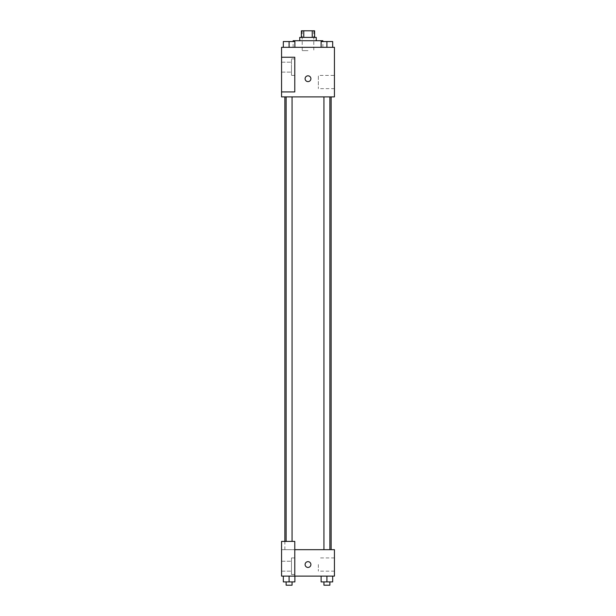 <?xml version="1.0" encoding="UTF-8"?>
<svg xmlns="http://www.w3.org/2000/svg" width="616" height="616" viewBox="0 0 616 616"><rect width="100%" height="100%" fill="white"/><g stroke="black" fill="none" stroke-linecap="round" stroke-linejoin="round"><path stroke-width="0.46" stroke-dasharray="3.08 2.31" d="M308 50.627L302.217 50.627L308 50.627M308 30.8L302.217 30.8L308 30.8M312.243 37.407L312.243 30.8L314.607 30.8L314.607 37.407L303.757 37.407L314.607 37.407M312.243 30.8L301.393 30.8L301.393 37.407L303.757 37.407L301.393 37.407M316.262 37.407L299.738 37.407M299.738 40.718L316.262 40.718L299.738 40.718M303.757 37.407L303.757 30.8M293.131 40.718L322.869 40.718M308 47.324L293.131 47.324L308 47.324M334.442 47.324L281.558 47.324L281.558 91.938L294.779 91.938L294.779 57.242L281.558 57.242L294.779 57.242L294.779 91.938L281.558 91.938L281.558 96.897L334.442 96.897L334.442 47.324M283.314 47.324L294.879 47.324L283.314 47.324L294.879 47.324L283.314 47.324L289.096 47.324L289.096 41.542L283.314 41.542L292.069 41.542L283.314 41.542L283.314 47.324L289.096 47.324L283.314 47.324L283.314 41.542L283.314 47.324L294.879 47.324L289.096 47.324L289.096 41.542L294.879 41.542L286.124 41.542L294.879 41.542L294.879 47.324L294.879 41.542M321.121 47.324L332.686 47.324L321.121 47.324L332.686 47.324L321.121 47.324L326.904 47.324L326.904 41.542L321.121 41.542L329.876 41.542L321.121 41.542L321.121 47.324L326.904 47.324L321.121 47.324L321.121 41.542L321.121 47.324L332.686 47.324L326.904 47.324L326.904 41.542L332.686 41.542L323.931 41.542L332.686 41.542L332.686 47.324L332.686 41.542M310.895 78.725A2.895 2.895 0 0 0 306.552 76.215A2.895 2.895 0 0 0 306.552 81.227A2.895 2.895 0 0 0 310.895 78.725A2.895 2.895 0 0 1 306.552 81.227A2.895 2.895 0 0 1 306.552 76.215A2.895 2.895 0 0 1 310.895 78.725M294.779 58.89L294.779 75.414L294.779 58.89L291.476 58.89L291.476 75.414L291.476 58.89L291.476 75.414L291.476 58.89L294.779 58.89L294.779 75.414L294.779 58.89M291.476 67.152L291.476 72.111L291.476 67.152M281.558 67.152L281.558 72.111L281.558 67.152M334.442 75.414L334.442 88.635L334.442 75.414L318.341 75.414L318.341 88.635L318.341 75.414M281.558 91.938L294.779 91.938L294.779 57.242L281.558 57.242M305.105 78.725A2.895 2.895 0 0 0 309.448 81.227A2.895 2.895 0 0 0 309.448 76.215A2.895 2.895 0 0 0 305.105 78.725M281.558 81.612L281.558 75.83L281.566 81.612M326.904 96.897L329.876 96.897L326.904 96.897M289.096 96.897L292.069 96.897L289.096 96.897M308 96.897L331.131 96.897L308 96.897M308 549.672L284.869 549.672L308 549.672M326.904 549.672L323.931 549.672L326.904 549.672M289.096 549.672L286.124 549.672L289.096 549.672M281.558 549.672L294.779 549.672L281.558 549.672L281.558 576.114L294.779 576.114L294.779 541.41L281.558 541.41L281.558 549.672M294.779 576.114L334.442 576.114L334.442 549.672L294.779 549.672L294.779 541.41L294.779 576.114L294.779 549.672M281.558 564.541L281.558 567.436L281.566 564.541M281.558 566.196L281.558 561.238L281.558 566.196M291.476 566.196L291.476 561.238L291.476 566.196M291.476 557.934L291.476 574.458L291.476 557.934L291.476 574.458L291.476 557.934L294.779 557.934L294.779 574.458L294.779 557.934L291.476 557.934M294.779 557.934L294.779 574.458L294.779 557.934M294.779 541.41L281.558 541.41L294.779 541.41M294.879 581.897L294.879 576.114L294.879 581.897L289.096 581.897L294.879 581.897L289.096 581.897L289.096 576.114L294.872 576.114L283.314 576.114L294.879 576.114L283.314 576.114L294.879 576.114L289.096 576.114L289.096 581.897L283.314 581.897L283.314 576.114L283.314 581.897L292.069 581.897L283.314 581.897L283.314 576.114M332.686 581.897L332.686 576.114L332.686 581.897L326.904 581.897L332.686 581.897L326.904 581.897L326.904 576.114L321.129 576.114L332.686 576.114L321.121 576.114L332.686 576.114L321.121 576.114L332.686 576.114L326.904 576.114L326.904 581.897L321.121 581.897L321.121 576.114L321.121 581.897L329.876 581.897L321.121 581.897L321.121 576.114M334.442 564.541L334.442 571.155L334.442 564.541M318.341 564.541L318.341 571.155L318.341 564.541M305.105 564.541A2.895 2.895 0 0 0 309.448 567.051A2.895 2.895 0 0 0 309.448 562.038A2.895 2.895 0 0 0 305.105 564.541M310.895 564.541A2.895 2.895 0 0 0 306.552 562.038A2.895 2.895 0 0 0 306.552 567.051A2.895 2.895 0 0 0 310.895 564.541A2.895 2.895 0 0 1 306.552 567.051A2.895 2.895 0 0 1 306.552 562.038A2.895 2.895 0 0 1 310.895 564.541M323.931 581.897L323.931 585.2L329.876 585.2L323.931 585.2L329.876 585.2L329.876 581.897L323.931 581.897L329.876 581.897M326.904 581.897L326.904 576.114M286.124 581.897L286.124 585.2L292.069 585.2L286.124 585.2L292.069 585.2L292.069 581.897L286.124 581.897L292.069 581.897M289.096 581.897L289.096 576.114M323.931 41.542L329.876 41.542M326.904 47.324L326.904 41.542M286.124 41.542L292.069 41.542M289.096 47.324L289.096 41.542M302.217 30.8L302.217 50.627M313.783 30.8L313.783 50.627M322.869 47.324L322.869 41.542M293.131 47.324L293.131 41.542M294.779 75.414L291.476 75.414L294.779 75.414M281.558 72.111L291.476 72.111L281.558 72.111M281.558 62.193L291.476 62.193L281.558 62.193M334.442 88.635L318.341 88.635M284.869 549.672L284.869 541.41M292.069 541.41L292.069 96.897M286.124 541.41L286.124 96.897M329.876 549.672L329.876 96.897M323.931 549.672L323.931 96.897M281.558 571.155L291.476 571.155L281.558 571.155M281.558 561.238L291.476 561.238L281.558 561.238M294.779 574.458L291.476 574.458L294.779 574.458M334.442 557.934L318.341 557.934M334.442 571.155L318.341 571.155"/><path stroke-width="0.92" d="M303.757 37.407L303.757 30.8L301.393 30.8L301.393 37.407M303.757 30.8L314.607 30.8L314.607 37.407M312.243 37.407L312.243 30.8M299.738 40.718L299.738 37.407L316.262 37.407L316.262 40.718M322.869 41.542L322.869 40.718L293.131 40.718L293.131 41.542M281.558 47.324L334.442 47.324L334.442 96.897L281.558 96.897L281.558 91.938L294.779 91.938L294.779 57.242L281.558 57.242L281.558 47.324M305.105 78.725A2.895 2.895 0 0 1 309.448 76.215A2.895 2.895 0 0 1 309.448 81.227A2.895 2.895 0 0 1 305.105 78.725M281.558 57.242L281.558 91.938M294.779 549.672L334.442 549.672L334.442 576.114L281.558 576.114L281.558 541.41L294.779 541.41L294.779 576.114M305.105 564.541A2.895 2.895 0 0 1 309.448 562.038A2.895 2.895 0 0 1 309.448 567.051A2.895 2.895 0 0 1 305.105 564.541M321.121 576.114L321.121 581.897L332.686 581.897L332.686 576.114L332.686 581.897M326.904 581.897L326.904 576.114M329.876 581.897L329.876 585.2L323.931 585.2L323.931 581.897M283.314 576.114L283.314 581.897L294.879 581.897L294.879 576.114L294.879 581.897M289.096 581.897L289.096 576.114M292.069 581.897L292.069 585.2L286.124 585.2L286.124 581.897M321.121 47.324L321.121 41.542L332.686 41.542L332.686 47.324L332.686 41.542M326.904 47.324L326.904 41.542M329.876 41.542L323.931 41.542M283.314 47.324L283.314 41.542L294.879 41.542L294.879 47.324L294.879 41.542M289.096 47.324L289.096 41.542M292.069 41.542L286.124 41.542M331.131 549.672L331.131 96.897M284.869 541.41L284.869 96.897M323.931 96.897L323.931 549.672M329.876 96.897L329.876 549.672M292.069 541.41L292.069 96.897M286.124 541.41L286.124 96.897"/></g></svg>
